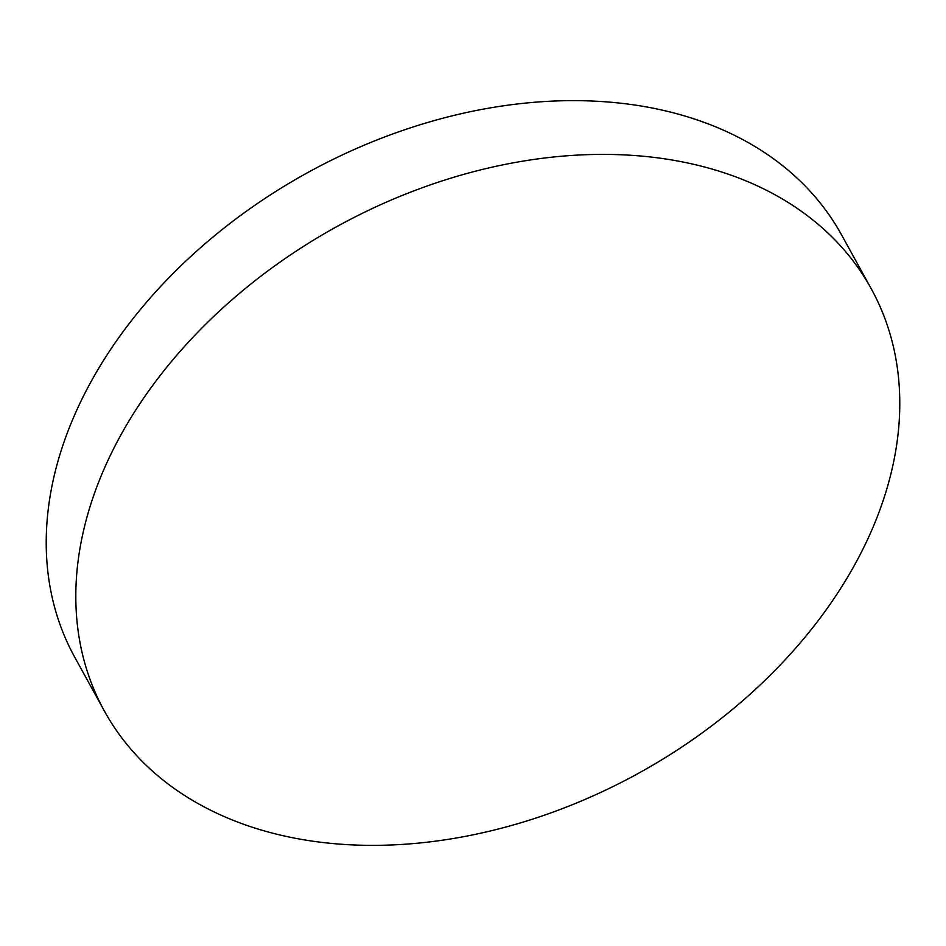 <?xml version="1.0" encoding="UTF-8"?>
<svg xmlns="http://www.w3.org/2000/svg" width="946" height="946" viewBox="0 0 946 946"><rect width="100%" height="100%" fill="white"/><g stroke="black" fill="none" stroke-linecap="round" stroke-linejoin="round"><path stroke-width="1.42" d="M315.917 841.633A437.714 312.204 151.2 0 0 770.789 674.628A437.714 312.204 151.2 0 0 871.242 288.767A437.714 312.204 151.2 0 0 659.681 158.124A437.714 312.204 151.2 0 0 204.809 325.117A437.714 312.204 151.2 0 0 104.356 710.978A437.714 312.204 151.2 0 0 315.917 841.633M871.242 288.767L841.644 235.022A437.714 312.204 151.2 0 0 630.083 104.367A437.714 312.204 151.2 0 0 175.211 271.372A437.714 312.204 151.2 0 0 74.758 657.234L104.356 710.978"/></g></svg>
